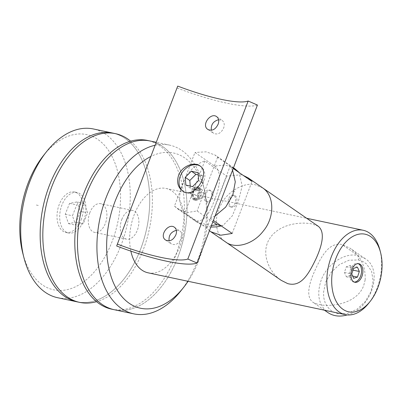 <?xml version="1.0" encoding="UTF-8"?>
<svg xmlns="http://www.w3.org/2000/svg" width="402" height="402" viewBox="0 0 402 402"><rect width="100%" height="100%" fill="white"/><g stroke="black" fill="none" stroke-linecap="round" stroke-linejoin="round"><path stroke-width="0.3" stroke-dasharray="2.01 1.51" d="M89.832 212.663A14.663 8.995 102 0 0 94.565 232.371A14.663 8.995 102 0 0 106.404 219.894A14.663 8.995 102 0 0 100.646 203.683A14.663 8.995 102 0 0 89.832 212.663M121.811 219.442A14.663 8.995 -78 0 1 132.625 210.467A14.663 8.995 -78 0 1 138.383 226.673A14.663 8.995 -78 0 1 126.54 239.15A14.663 8.995 -78 0 1 121.811 219.442M83.797 220.346A20.698 12.703 102 0 0 77.119 192.523A20.698 12.703 102 0 0 60.4 210.14A20.698 12.703 102 0 0 68.531 233.019A20.698 12.703 102 0 0 83.797 220.346M77.114 201.904L80.39 211.291L76.099 222.16L68.531 223.643L65.255 214.256L69.546 203.387L77.114 201.904L84.309 203.427L87.586 212.814L83.294 223.683L75.727 225.17L72.45 215.784L76.742 204.909L84.309 203.427M43.501 155.514A79.345 48.687 -78 0 1 114.681 162.328A79.345 48.687 -78 0 1 90.606 275.862A79.345 48.687 -78 0 1 22.788 253.205M81.134 219.783A20.698 12.703 102 0 0 74.45 191.96A20.698 12.703 102 0 0 57.732 209.573A20.698 12.703 102 0 0 65.868 232.456A20.698 12.703 102 0 0 81.134 219.783M77.053 301.832A86.244 52.923 102 0 0 146.71 228.442A86.244 52.923 102 0 0 112.831 133.092A86.244 52.923 -78 0 1 146.71 228.442A86.244 52.923 -78 0 1 77.053 301.832M57.602 297.706A86.244 52.923 102 0 0 127.258 224.316A86.244 52.923 102 0 0 93.38 128.967M80.39 211.291L87.586 212.814M69.546 203.387L76.742 204.909M65.255 214.256L72.45 215.784M68.531 223.643L75.727 225.17M76.099 222.16L83.294 223.683M130.61 141.172A86.244 52.923 -78 0 1 149.378 229.004A86.244 52.923 -78 0 1 96.58 301.661M177.96 256.933A86.244 52.923 102 0 0 150.137 141.001A86.244 52.923 -78 0 1 177.96 256.933A86.244 52.923 -78 0 1 114.359 309.741A86.244 52.923 102 0 0 177.96 256.933M111.691 309.178A86.244 52.923 102 0 0 181.352 235.783A86.244 52.923 102 0 0 147.469 140.439M358.569 259.978L362.765 261.426L366.443 263.888L371.584 271.255L373.141 281.003L370.961 291.631L365.302 301.535L357.082 309.223L347.519 313.475L338.052 313.706L333.846 312.253L330.168 309.801L327.183 306.485L325.037 302.435L323.786 297.792L323.479 292.666L325.665 282.028L331.323 272.134L339.534 264.456L349.107 260.215L358.569 259.978L357.946 255.556C344.564 252.28 326.947 264.114 321.173 280.199C316.454 294.395 318.68 305.178 327.861 312.55M229.944 199.075A6.035 3.703 -78 0 1 234.396 195.382A6.035 3.703 -78 0 1 236.768 202.055A6.035 3.703 -78 0 1 231.894 207.191A6.035 3.703 -78 0 1 229.944 199.075M228.612 198.794A6.035 3.703 102 0 0 230.562 206.909A6.035 3.703 102 0 0 235.436 201.774A6.035 3.703 102 0 0 233.065 195.096A6.035 3.703 102 0 0 228.612 198.794M354.257 282.078A9.487 5.819 -78 0 1 353.579 282.003A9.487 5.819 -78 0 1 349.851 271.516A9.487 5.819 -78 0 1 357.514 263.441A9.487 5.819 -78 0 1 358.167 263.647M232.577 170.136L230.085 166.338L210.236 218.311L215.04 216.055M210.236 218.311L213.356 220.462M209.447 230.708L206.859 228.09L184.915 212.939C172.172 199.211 184.247 167.614 204.764 160.966L226.708 176.116L240.909 174.764L243.2 175.393M233.205 168.488L230.085 166.338M190.93 193.844L191.513 190.709C192.925 187.684 194.799 186.317 197.136 186.598C202.492 187.302 198.508 201.442 194.272 200.095C192.262 199.427 191.146 197.342 190.93 193.844M192.503 191.136A6.035 3.703 102 0 0 194.452 199.251A6.035 3.703 102 0 0 199.327 194.116A6.035 3.703 102 0 0 196.955 187.443A6.035 3.703 102 0 0 192.503 191.136M192.422 194.689L194.241 198.286L197.523 196.945L198.985 192.005L197.166 188.407L193.885 189.749L192.422 194.689L197.216 195.704L198.678 190.764L201.965 189.422L203.784 193.02L202.317 197.96L199.035 199.302L197.216 195.704M204.764 160.966L184.915 212.939M232.18 233.461L252.029 181.483M206.859 228.09L226.708 176.116M211.025 198.126A6.035 3.703 102 0 0 209.075 190.01A6.035 3.703 102 0 0 204.623 193.709A6.035 3.703 102 0 0 206.573 201.824A6.035 3.703 102 0 0 211.025 198.126M193.834 191.422A6.035 3.703 102 0 0 195.784 199.533A6.035 3.703 102 0 0 200.658 194.397A6.035 3.703 102 0 0 198.286 187.724A6.035 3.703 102 0 0 193.834 191.422M193.377 191.106A6.899 4.236 102 0 0 195.603 200.377A6.899 4.236 102 0 0 201.176 194.508A6.899 4.236 102 0 0 198.467 186.88A6.899 4.236 102 0 0 193.377 191.106M205.955 193.99A6.035 3.703 102 0 0 207.904 202.105A6.035 3.703 102 0 0 212.779 196.97A6.035 3.703 102 0 0 210.407 190.292A6.035 3.703 102 0 0 205.955 193.99M194.241 198.286L199.035 199.302M197.523 196.945L202.317 197.96M198.985 192.005L203.784 193.02M197.166 188.407L201.965 189.422M193.885 189.749L198.678 190.764M379.96 250.155A43.125 26.462 -78 0 1 377.071 288.219A43.125 26.462 -78 0 1 368.699 303.254M365.162 279.898L363.75 285.395C356.564 306.093 322.917 308.831 312.721 302.103C307.309 297.867 307.44 288.721 313.118 274.656C320.288 257.903 328.233 242.009 341.896 244.476L349.966 248.16C360.679 255.828 365.745 266.405 365.162 279.898M148.082 272.812A43.125 26.462 102 0 0 179.885 246.406A43.125 26.462 102 0 0 165.971 188.443A43.125 26.462 102 0 0 137.987 206.653A43.125 26.462 102 0 0 130.861 251.129M318.344 226.331L312.183 223.964C298.977 221.296 278.601 224.678 269.842 238.316C260.406 252.431 268.601 271.923 281.189 280.335M347.258 314.917C371.408 309.078 383.84 269.677 365.101 258.612L357.946 255.556L341.896 244.476M350.082 265.556L352.011 269.918L350.147 275.531L346.353 276.782L344.424 272.415L346.288 266.802L350.082 265.556L357.408 267.109M352.011 269.918L353.026 270.134M346.288 266.802L353.614 268.355M344.424 272.415L351.75 273.968M346.353 276.782L353.68 278.335M350.147 275.531L352.68 276.068M234.356 168.353L225.21 164.971L214.653 166.076L194.945 152.474L174.448 206.156L194.151 219.758L197.07 222.261M174.448 206.156L177.774 208.939L187.231 212.527L197.101 210.96L212.839 221.824M233.341 168.142L217.603 157.277L215.02 155.006L206.151 151.825L194.945 152.474M200.201 166.076A15.256 11.668 124.6 0 1 200.623 166.353A15.256 11.668 124.6 0 1 203.744 181.408A15.256 11.668 124.6 0 1 183.292 191.463A15.256 11.668 124.6 0 1 182.9 191.176M116.68 246.009L177.719 86.088M217.603 157.277L197.101 210.96M257.436 105.043A83.485 16.351 20.9 0 1 177.021 87.993M176.383 230.321L179.985 231.1C182.076 232.773 182.543 235.286 181.397 238.637C178.759 243.929 175.352 245.672 171.167 243.873L169.101 240.888M218.623 119.706L222.226 120.484C224.311 122.163 224.783 124.675 223.638 128.022C220.999 133.313 217.588 135.057 213.407 133.258L211.341 130.273M198.673 180.483L203.246 183.639L202.643 175.92L198.236 174.89M192.558 186.628L197.131 189.784L203.246 183.639M185.845 185.051L190.417 188.206L197.131 189.784M190.252 186.086L190.417 188.206M198.07 172.765L202.643 175.92M221.01 225.748L223.21 225.276L232.286 215.874L238.331 201.407L242.2 185.885L239.074 172.538M214.653 166.076C222.577 171.528 219.567 189.061 214.442 199.874C210.854 211.824 202.06 225.226 194.151 219.758M188.066 281.289A79.345 48.687 102 0 0 199.085 259.662A79.345 48.687 102 0 0 204.402 189.628A79.345 48.687 102 0 0 150.835 156.489M155.122 145.258A86.244 52.923 -78 0 1 169.589 145.127A86.244 52.923 -78 0 1 203.191 184.935A86.244 52.923 -78 0 1 197.417 261.059A86.244 52.923 -78 0 1 180.674 291.123M36.316 205.03L38.984 205.598M262.697 187.92L255.541 184.865C245.215 181.709 227.934 190.809 221.276 204.131C213.733 216.17 214.683 235.09 225.452 241.853M210.839 227.065L205.899 226.276L201.291 224.658L197.106 222.286L211.362 225.693M233.512 190.829L234.848 191.95L233.512 190.829M132.625 210.467L100.646 203.683M126.54 239.15L94.565 232.371M65.868 232.456L68.531 233.019M74.45 191.96L77.119 192.523M234.396 195.382L233.065 195.096M231.894 207.191L230.562 206.909M194.272 200.095L195.603 200.377M197.136 186.598L198.467 186.88M194.452 199.251L195.784 199.533M196.955 187.443L198.286 187.724M210.407 190.292L209.075 190.01M207.904 202.105L206.573 201.824M165.971 188.443L306.676 218.276M324.474 310.213L312.721 302.103M365.101 258.612L349.966 248.16M353.579 282.003L354.911 282.284M357.514 263.441L358.845 263.722M197.106 222.286L177.774 208.939M233.487 167.755L215.02 155.006M165.674 240.084L171.167 243.873M174.498 227.311L179.985 231.1M207.914 129.469L213.407 133.258M216.733 116.696L222.226 120.484M182.483 190.905L183.292 191.463M199.814 165.795L200.623 166.353M223.21 225.276L221.256 225.919M169.589 145.127L156.252 142.303M204.402 189.628L203.191 184.935"/><path stroke-width="0.6" d="M23.994 257.903L22.788 253.205A79.345 48.687 -78 0 1 28.1 183.171A79.345 48.687 -78 0 1 43.501 155.514L46.511 151.71A86.244 52.923 102 0 0 29.773 181.779A86.244 52.923 102 0 0 23.994 257.903A86.244 52.923 102 0 0 57.602 297.706L77.053 301.832A86.244 52.923 -78 0 1 49.225 185.905A86.244 52.923 102 0 0 77.053 301.832L79.717 302.394A86.244 52.923 -78 0 1 51.888 186.468A86.244 52.923 -78 0 1 115.495 133.66A86.244 52.923 -78 0 1 130.61 141.172M115.495 133.66L112.831 133.092A86.244 52.923 102 0 0 49.225 185.905A86.244 52.923 -78 0 1 112.831 133.092L93.38 128.967A86.244 52.923 102 0 0 46.511 151.71M96.58 301.661A86.244 52.923 -78 0 1 79.717 302.394M156.252 142.303L150.137 141.001A86.244 52.923 102 0 0 86.53 193.814A86.244 52.923 102 0 0 114.359 309.741A86.244 52.923 -78 0 1 80.475 214.397A86.244 52.923 -78 0 1 150.137 141.001L147.469 140.439A86.244 52.923 102 0 0 83.867 193.246A86.244 52.923 102 0 0 111.691 309.178L133.811 313.867A86.244 52.923 -78 0 1 97.987 229.979A86.244 52.923 -78 0 1 155.122 145.258M358.167 263.647A9.487 5.819 -78 0 1 358.865 264.029A9.487 5.819 -78 0 1 360.574 276.194A9.487 5.819 -78 0 1 354.257 282.078M353.614 268.355L357.408 267.109L359.338 271.471L357.473 277.084L353.68 278.335L351.75 273.968L353.614 268.355M215.04 216.055L225.628 207.151L232.823 194.99L235.286 181.845L232.577 170.136M213.356 220.462L232.18 233.461L220.758 235.215L210.824 231.753L209.447 230.708M243.2 175.393L248.074 177.825L252.029 181.483L233.205 168.488M361.906 276.476A9.487 5.819 102 0 0 358.845 263.722A9.487 5.819 102 0 0 351.182 271.797A9.487 5.819 102 0 0 354.911 282.284A9.487 5.819 102 0 0 361.906 276.476M377.905 287.52A39.672 24.346 102 0 0 380.563 252.506A39.672 24.346 102 0 0 346.655 241.175A39.672 24.346 102 0 0 334.62 297.942A39.672 24.346 102 0 0 370.207 301.349A39.672 24.346 102 0 0 377.905 287.52M370.207 301.349L368.699 303.254A43.125 26.462 -78 0 1 345.268 314.62A43.125 26.462 -78 0 1 328.328 266.948A43.125 26.462 -78 0 1 363.157 230.256A43.125 26.462 -78 0 1 379.96 250.155L380.563 252.506M130.861 251.129A43.125 26.462 102 0 0 148.082 272.812L345.268 314.62M210.824 231.753L281.189 280.335L287.681 283.601C301.163 287.35 308.535 274.224 315.937 258.918C323.509 242.265 324.339 231.421 318.429 226.391L318.344 226.331M324.474 310.213L327.861 312.55C333.414 316.238 339.876 317.027 347.258 314.917M353.026 270.134L359.338 271.471M352.68 276.068L357.473 277.084M212.839 221.824L216.809 224.562L221.01 225.748M239.074 172.538L233.341 168.142M182.9 191.176A15.256 11.668 124.6 0 1 180.171 176.408A15.256 11.668 124.6 0 1 200.201 166.076M198.07 172.765L198.673 180.483L192.558 186.628L185.845 185.051L185.242 177.332L191.357 171.192L198.07 172.765M187.819 259.044L248.16 101.023L257.436 105.043L197.091 263.059A83.485 16.351 20.9 0 1 116.68 246.009L117.374 244.104A73.134 14.321 -159.1 0 0 187.819 259.044L197.091 263.059M117.374 244.104L177.719 86.088A73.134 14.321 -159.1 0 0 248.16 101.023M175.885 234.828C177.036 231.492 176.573 228.984 174.498 227.311C168.478 222.577 158.695 235.848 165.674 240.084C169.855 241.883 173.257 240.135 175.885 234.828M218.12 124.218C219.276 120.876 218.814 118.369 216.733 116.696C210.718 111.962 200.935 125.238 207.914 129.469C212.095 131.273 215.497 129.519 218.12 124.218M178.588 175.317C181.799 166.137 194.166 161.468 199.814 165.795C211.135 172.448 194.442 200.296 182.483 190.905C177.835 187.242 176.538 182.046 178.588 175.317M169.101 240.888C168.544 235.376 170.971 231.853 176.383 230.321M211.341 130.273C210.784 124.761 213.206 121.238 218.623 119.706M185.242 177.332L189.814 180.488L190.252 186.086M191.357 171.192L195.93 174.347L189.814 180.488M198.236 174.89L195.93 174.347M150.835 156.489A79.345 48.687 102 0 0 109.525 271.114A79.345 48.687 102 0 0 183.684 287.324A79.345 48.687 102 0 0 188.066 281.289M183.684 287.324L180.674 291.123A86.244 52.923 -78 0 1 133.811 313.867M225.457 241.858C234.602 249.134 252.672 245.104 263.395 230.924C274.355 217.944 275.008 196.116 262.702 187.92L248.074 177.825M211.362 225.693L216.809 224.562M237.311 170.88L234.391 168.378M306.676 218.276L363.157 230.256M318.429 226.391L262.697 187.92M238.582 171.981L233.487 167.755M221.256 225.919L216.723 226.879L210.839 227.065"/></g></svg>
